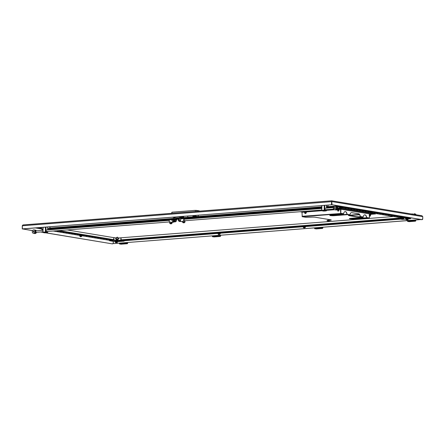 <?xml version="1.0" encoding="UTF-8"?>
<svg xmlns="http://www.w3.org/2000/svg" width="445" height="445" viewBox="0 0 445 445"><rect width="100%" height="100%" fill="white"/><g stroke="black" fill="none" stroke-linecap="round" stroke-linejoin="round"><path stroke-width="0.67" d="M332.031 204.744L421.838 219.68L422.733 218.79L422.75 216.626L421.932 215.747L331.72 200.817L332.031 204.744L422.149 219.652M422.75 216.626L332.059 201.618L331.748 201.641L331.72 204.767M32.602 230.599L22.562 228.936L331.681 204.767L331.614 200.812L23.168 224.925L22.361 225.765L331.709 201.641L331.631 201.207L331.748 201.641M422.644 218.918L422.639 219.435L422.277 219.463M421.087 219.552L113.525 243.599L420.859 219.518M422.639 219.435L422.316 219.402M113.314 241.374L113.291 243.56M45.991 232.813L112.368 243.871L45.679 232.835M42.948 232.385L40.662 232.006M32.557 230.666L22.333 228.891L331.681 204.767M42.92 232.307L40.973 231.984M22.589 225.81L22.278 225.832L22.25 228.958M113.275 241.368L113.258 242.987L112.674 243.849M22.278 225.832L22.645 225.137M331.453 204.728L331.631 200.823M22.361 225.765L22.333 228.891M409.189 221.515L410.323 221.482L409.189 221.515M413.066 221.21L414.195 221.176L413.066 221.21M409.289 220.787L409.294 220.475M415.485 219.991L415.335 220.698L413.755 220.442L407.559 220.926L407.553 221.404L413.75 220.92L415.307 221.176A0.773 0.456 85.5 0 0 415.374 221.182A0.773 0.456 85.5 0 0 415.775 220.486L415.775 219.969M409.244 221.649A0.773 0.456 -94.5 0 1 409.178 221.666A0.773 0.456 -94.5 0 1 409.111 221.66L407.553 221.404M413.75 220.92L413.755 220.442M411.419 214.006L412.643 213.912L412.103 214.123M411.247 213.978L412.643 213.912M415.969 214.763A0.968 0.573 85.5 0 0 415.424 213.995L414.011 213.761M316.256 228.78L317.391 228.747L316.256 228.78M320.127 228.48L321.262 228.441L320.127 228.48M316.356 228.057L316.356 227.74M322.553 227.256L322.403 227.962L320.817 227.707L314.626 228.19L314.621 228.669L320.817 228.185L322.369 228.441A0.773 0.456 85.5 0 0 322.436 228.446A0.773 0.456 85.5 0 0 322.836 227.751L322.842 227.234M316.306 228.914A0.773 0.456 -94.5 0 1 316.239 228.93A0.773 0.456 -94.5 0 1 316.173 228.925L314.621 228.669M320.817 228.185L320.817 227.707M214.028 236.773L215.163 236.74L214.028 236.773M217.9 236.467L219.035 236.434L217.9 236.467M214.128 236.045L214.128 235.733M220.325 235.249L220.175 235.956L218.59 235.7L212.398 236.184L212.393 236.662L218.59 236.178L220.142 236.434A0.773 0.456 85.5 0 0 220.208 236.44A0.773 0.456 85.5 0 0 220.609 235.744L220.614 235.227M214.078 236.907A0.773 0.456 -94.5 0 1 214.012 236.924A0.773 0.456 -94.5 0 1 213.945 236.918L212.393 236.662M218.59 236.178L218.59 235.7M121.096 244.038L122.225 244.005L121.096 244.038M124.967 243.732L126.096 243.699L124.967 243.732M121.196 243.309L121.196 242.998M127.392 242.514L127.237 243.22L125.657 242.964L119.46 243.448L119.46 243.927L125.651 243.443L127.209 243.699A0.773 0.456 85.5 0 0 127.276 243.704A0.773 0.456 85.5 0 0 127.676 243.009L127.682 242.492M121.146 244.172A0.773 0.456 -94.5 0 1 121.079 244.188A0.773 0.456 -94.5 0 1 121.012 244.183L119.46 243.927M125.651 243.443L125.657 242.964M198.264 215.196L198.253 216.554L195.622 216.76L195.616 217.332L190.505 217.733L187.74 217.277L187.751 216.02M195.494 215.413L195.489 216.098L198.253 216.554M187.74 217.277L192.852 216.876L192.857 216.303L195.489 216.098M199.432 211.147L199.188 210.802L195.45 210.352L172.059 212.182L171.414 213.339M195.616 217.332L192.852 216.876M192.857 216.303L195.622 216.76M177.182 218.712L177.766 218.695M179.541 216.96L177.683 216.804M180.82 216.559L183.74 217.043L183.746 216.331M174.24 217.872L174.273 217.449L174.24 217.872A1.113 0.89 -80.6 0 1 174.129 217.85A1.046 0.623 -93.2 0 1 174.073 217.828A1.113 0.89 -80.6 0 0 174.129 217.85A1.118 1.118 0 0 1 173.617 217.505L175.152 217.449L172.065 217.243M183.74 217.043L181.187 217.205M180.47 221.404L179.441 221.432L180.47 221.404M175.046 221.827L174.023 221.86L175.046 221.827M180.998 218.962L180.815 218.501L179.074 218.556L179.062 219.786M176.999 217.811L174.084 218.039A1.062 0.629 85.5 0 0 173.995 218.039A1.062 0.629 85.5 0 0 173.444 218.901L173.428 219.146M173.3 220.353A1.062 0.629 -94.5 0 1 173.211 220.37L176.309 220.13A1.062 0.629 85.5 0 1 176.214 220.125L174.09 219.774L170.802 219.947L170.808 219.368L174.095 219.196L176.22 219.552A0.484 0.284 85.5 0 0 176.515 219.163L176.543 218.656A1.062 0.629 85.5 0 1 177.093 217.794L173.995 218.039M176.309 220.13A1.062 0.629 85.5 0 0 176.854 219.268L176.543 218.656L173.444 218.901M176.871 219.018L179.068 218.857M181.004 218.662L181.293 218L177.182 217.8A1.062 0.629 85.5 0 0 177.093 217.794M173.606 218.317L173.439 219.023M176.882 218.851L178.551 218.829L176.888 218.734M173.444 218.929L50.04 228.624M181.287 218.573L177.177 218.373A0.484 0.284 85.5 0 0 176.888 218.762M173.211 220.37A1.062 0.629 -94.5 0 1 173.116 220.37L170.802 219.947M174.39 217.466L174.362 217.894L174.484 217.471M175.169 217.238L173.889 217.216L173.661 217.561M174.262 217.861A1.113 0.662 -94.5 0 1 174.134 217.777A1.046 0.834 -78.9 0 0 174.295 217.766A1.113 0.662 85.5 0 0 174.423 217.844L174.562 217.85A1.113 0.89 -80.6 0 0 174.735 217.777A1.046 0.617 84.2 0 0 174.796 217.789A1.046 0.617 84.2 0 0 174.852 217.794A1.113 0.89 99.4 0 1 174.685 217.872L174.685 217.872A1.113 0.662 85.5 0 0 174.79 217.844A1.046 0.834 97.7 0 1 174.724 217.855M174.646 217.455L174.685 217.872L174.657 217.444M174.662 217.889A1.113 0.662 85.5 0 0 174.679 217.883A1.118 1.118 0 0 0 175.163 217.661M180.431 216.993L180.403 217.421L180.525 216.999M180.325 216.965L180.303 217.388L180.314 216.976M180.281 217.399L180.281 217.405A1.113 0.89 -80.6 0 1 180.169 217.377A1.046 0.623 -93.2 0 1 180.114 217.355A1.113 0.89 -80.6 0 0 180.169 217.377A1.118 1.118 0 0 1 179.658 217.032L181.354 217.049A1.118 1.118 0 0 1 180.72 217.41L180.726 217.399A1.113 0.662 85.5 0 0 180.831 217.371A1.046 0.834 97.7 0 1 180.765 217.383M181.31 217.099L181.471 216.849L179.93 216.743L179.702 217.088M181.471 217.038L179.541 217.021M180.303 217.388A1.113 0.662 -94.5 0 1 180.175 217.305A1.046 0.834 -78.9 0 0 180.336 217.293A1.113 0.662 85.5 0 0 180.464 217.371L180.603 217.377A1.113 0.89 -80.6 0 0 180.776 217.305A1.046 0.617 84.2 0 0 180.837 217.316A1.046 0.617 84.2 0 0 180.893 217.321A1.113 0.89 99.4 0 1 180.726 217.399L180.698 216.971M180.703 217.416L180.726 217.399A1.113 0.662 85.5 0 1 180.703 217.416L180.687 216.982M173.839 221.871A1.402 0.829 -94.5 0 1 173.316 222.266A1.402 0.829 -94.5 0 1 172.41 221.171L174.735 220.987A1.402 0.829 -94.5 0 1 174.696 220.548A1.402 0.829 -94.5 0 1 174.718 220.253M173.316 222.266L171.77 222.389A1.402 0.829 85.5 0 1 171.186 222.072L169.64 222.194A1.402 0.829 -94.5 0 1 169.272 220.976A1.402 0.829 -94.5 0 1 170.001 219.719L170.802 219.652M175.258 220.214L176.326 220.386A1.402 0.829 -94.5 0 1 176.365 220.826A1.402 0.829 -94.5 0 1 176.32 221.248L174.735 220.987M175.703 221.298L176.32 221.248M169.64 222.194L169.628 223.145L170.313 223.257M173.489 221.349L172.41 221.171M171.186 222.072L171.18 223.023L169.628 223.145M172.109 222.361L172.098 223.179L171.18 223.023M171.381 223.234L172.098 223.179M184.236 222.227L184.959 222.172L184.964 221.221A1.402 0.829 85.5 0 0 185.265 220.703M182.483 222.138L182.494 221.193L184.041 221.07L184.035 222.016L182.483 222.138L183.173 222.255M185.142 219.163A1.402 0.829 85.5 0 0 184.402 218.59A1.402 0.829 85.5 0 0 183.679 219.847A1.402 0.829 85.5 0 0 184.041 221.07M184.402 218.59L181.31 218.834A1.402 0.829 -94.5 0 0 180.626 219.663L178.3 219.847A1.402 0.829 85.5 0 0 178.256 220.269A1.402 0.829 85.5 0 0 178.295 220.709L178.996 220.826M182.489 221.549L181.527 221.621A1.402 0.829 85.5 0 1 180.62 220.531L178.295 220.709M184.558 219.207A0.79 0.467 85.5 0 0 184.453 219.196A0.79 0.467 85.5 0 0 184.041 219.908A0.79 0.467 85.5 0 0 184.575 220.776A0.79 0.467 85.5 0 0 184.675 220.748M184.959 222.172L184.035 222.016M175.163 221.821L174.023 221.816M174.957 221.916L174.334 221.922M175.035 221.688L175.041 221.076L175.703 221.187L175.697 221.799M175.041 221.076L173.489 221.198L173.483 221.81M173.934 221.082L173.928 221.693M180.581 221.443L179.446 221.388M180.036 221.504L179.58 221.477M180.653 220.681L178.996 220.709L178.99 221.321M179.891 220.637L179.886 221.254M326.018 209.701A0.773 0.456 -94.5 0 1 325.662 210.073A0.773 0.456 -94.5 0 1 325.595 210.068A0.773 0.456 -94.5 0 1 325.145 209.228L324.811 209.172L324.817 208.31M47.215 231.495A0.773 0.456 -94.5 0 1 46.864 231.867A0.773 0.456 -94.5 0 1 46.797 231.867A0.773 0.456 -94.5 0 1 46.341 231.022L46.007 230.966L46.013 230.104M36.29 230.805A0.773 0.456 85.5 0 0 36.223 230.805A0.773 0.456 85.5 0 0 36.001 230.927A0.773 0.456 85.5 0 0 35.823 231.5A0.773 0.456 85.5 0 0 35.989 232.123A0.773 0.456 85.5 0 0 36.279 232.34A0.773 0.456 85.5 0 0 36.345 232.346L42.915 231.828M35.049 232.891L35.745 232.835A1.736 1.385 99.4 0 1 34.432 233.48A1.736 1.385 99.4 0 1 34.148 233.397M34.432 233.48L34.888 233.558A1.736 1.385 -80.6 0 0 36.434 232.462M36.256 230.799L35.188 230.438A1.736 1.385 99.4 0 1 35.533 231.561A1.736 1.385 99.4 0 1 35.166 232.741L36.568 232.329M35.072 231.489A1.736 1.385 99.4 0 1 33.392 233.308A1.736 1.385 99.4 0 1 32.285 231.706A1.736 1.385 99.4 0 1 33.959 229.881A1.736 1.385 99.4 0 1 35.072 231.489M33.392 233.308L33.853 233.386A1.736 1.385 -80.6 0 0 35.166 232.741M33.214 231.634A0.579 0.462 99.4 0 1 34.143 231.561A0.579 0.462 99.4 0 1 33.214 231.634M35.989 232.123L36.568 232.39M36.423 230.788L35.233 230.438M35.989 232.296L35.211 232.735M34.704 230.043A1.736 1.385 99.4 0 1 34.999 230.054A1.736 1.385 99.4 0 1 35.75 230.521M36.312 230.744A1.736 1.385 -80.6 0 0 35.455 230.132L34.999 230.054M35.188 230.438A1.736 1.385 -80.6 0 0 34.421 229.959L33.959 229.881M333.533 208.866A0.773 0.456 -94.5 0 1 333.366 208.238A0.773 0.456 -94.5 0 1 333.544 207.665L333.8 209.144M334.657 209.756L335.113 209.834A1.736 1.385 -80.6 0 0 336.793 208.01A1.736 1.385 -80.6 0 0 335.68 206.408L335.224 206.33A1.736 1.385 99.4 0 1 336.331 207.937A1.736 1.385 99.4 0 1 334.657 209.756A1.736 1.385 99.4 0 1 333.544 208.154A1.736 1.385 99.4 0 1 335.224 206.33M335.691 209.929L336.153 210.007A1.736 1.385 -80.6 0 0 337.827 208.182A1.736 1.385 -80.6 0 0 336.72 206.58L336.259 206.502A1.736 1.385 99.4 0 1 337.371 208.104A1.736 1.385 99.4 0 1 335.691 209.929A1.736 1.385 99.4 0 1 335.408 209.845M334.473 208.082A0.579 0.462 99.4 0 1 335.402 208.01A0.579 0.462 99.4 0 1 334.473 208.082M333.544 207.665L328.332 207.159A0.484 0.284 -94.5 0 1 328.048 206.636L328.06 205.05M335.964 206.491A1.736 1.385 99.4 0 1 336.259 206.502M336.526 207.003L337.215 207.737L336.765 207.659M336.748 208.427L337.21 208.499L336.587 209.317M337.21 208.499L337.215 207.737M170.073 223.635A1.797 1.797 0 0 0 170.446 223.774A1.763 1.029 118.5 0 0 170.446 223.774A1.797 1.43 -80.6 0 0 170.658 223.802L170.674 223.791A1.797 1.068 -94.5 0 1 170.513 223.713A1.763 1.163 135.1 0 0 170.591 223.713A1.763 1.163 135.1 0 0 170.669 223.702A1.797 1.068 85.5 0 0 170.83 223.779L170.947 223.779A1.797 1.43 -80.6 0 0 171.164 223.713A1.763 0.846 -124.7 0 0 171.281 223.735A1.797 1.43 99.4 0 1 171.064 223.802L171.047 223.813A1.797 1.068 85.5 0 0 171.136 223.807A1.797 1.797 0 0 0 171.648 223.651L170.213 223.674M171.67 223.629L170.051 223.613M171.064 223.802L171.03 223.223L171.047 223.813A1.797 1.068 -94.5 0 1 170.891 223.824A1.797 1.068 -94.5 0 1 170.886 223.824L170.774 223.824A1.797 1.43 99.4 0 1 170.746 223.824A1.797 1.43 99.4 0 1 170.557 223.791A1.763 1.029 118.5 0 1 170.446 223.774M170.863 223.24L170.886 223.824A1.797 1.797 0 0 1 170.746 223.824M170.674 223.791L170.708 223.212M170.774 223.824L170.819 223.24M184.124 222.183L184.525 222.517L183.067 222.667M182.928 222.634A1.797 1.797 0 0 0 183.301 222.767A1.763 1.029 118.5 0 1 183.296 222.767A1.797 1.43 -80.6 0 0 183.512 222.8L183.529 222.784A1.797 1.068 -94.5 0 1 183.368 222.711A1.763 1.163 135.1 0 0 183.446 222.706A1.763 1.163 135.1 0 0 183.524 222.7A1.797 1.068 85.5 0 0 183.69 222.773L183.802 222.778A1.797 1.43 -80.6 0 0 184.019 222.711A1.763 0.846 -124.7 0 0 184.141 222.728A1.797 1.43 99.4 0 1 183.918 222.795L183.902 222.806A1.797 1.068 85.5 0 0 183.996 222.8A1.797 1.797 0 0 0 184.508 222.645L182.906 222.611M183.88 222.222L183.902 222.806A1.797 1.068 -94.5 0 1 183.746 222.823A1.797 1.068 -94.5 0 1 183.74 222.823L183.629 222.817A1.797 1.43 99.4 0 1 183.601 222.817A1.797 1.43 99.4 0 1 183.412 222.789A1.763 1.029 118.5 0 1 183.301 222.767M183.918 222.795L183.885 222.216M183.718 222.233L183.74 222.823M183.529 222.784L183.562 222.205M183.629 222.817L183.674 222.233M116.557 242.542L115.839 242.592L116.557 242.542M219.329 234.509L218.606 234.56L219.329 234.509M218.606 234.56L219.669 234.176M304.519 227.851L303.796 227.896L304.519 227.851M303.796 227.896L304.858 227.807L304.747 227.473L303.818 227.545M407.286 219.813L406.569 219.863L407.286 219.813M371.747 213.934L371.024 213.984L371.747 213.934M371.024 213.984L371.987 213.989M81.018 236.662L80.295 236.712L81.018 236.662M80.295 236.712L81.357 236.618L80.551 236.384M305.76 213.6L304.803 213.405L304.808 212.627M338.601 211.036L337.833 211.03M369.439 216.264L370.246 216.042L369.445 215.975M370.051 216.237L369.445 216.192M117.753 239.36L117.769 237.446L116.607 237.435L116.59 239.354L117.552 239.555M117.764 237.496L117.602 237.179L116.607 237.485M117.914 237.446L116.462 237.435M364.644 214.835A2.898 1.719 -94.5 0 1 366.508 217.555L366.368 217.955L369.016 218.395L369.378 218.039L369.016 218.395L330.607 221.393L326.98 220.798L327.381 220.292L326.98 220.798M327.375 220.486L330.09 220.269A2.898 0.339 0.5 0 0 331.258 220.014A2.898 0.339 0.5 0 0 330.685 219.802L315.355 217.266A2.898 0.339 0.5 0 0 311.3 217.166L305.887 217.305L302.266 216.704L340.675 213.7L340.497 209.033L341.643 208.355L337.772 208.661M366.508 217.555L366.368 217.955L353.975 218.923A2.898 0.339 0.5 0 1 350.949 218.929A2.898 0.339 0.5 0 1 349.353 218.612A2.898 0.339 0.5 0 1 350.521 218.35L362.914 217.383L363.248 216.976L360.322 216.493L360.033 216.904A2.898 0.339 0.5 0 1 355.983 216.798L349.069 215.658A2.898 0.339 0.5 0 1 348.496 215.452A2.898 0.339 0.5 0 1 349.664 215.191L349.998 214.785L347.078 214.301L346.783 214.713L334.39 215.68A2.898 0.339 0.5 0 1 331.364 215.686A2.898 0.339 0.5 0 1 329.767 215.369A2.898 0.339 0.5 0 1 330.935 215.107L343.329 214.14L343.662 213.739L340.898 213.277L340.675 213.7L343.329 214.14M345.064 211.592A2.898 1.719 -94.5 0 1 346.922 214.312L334.395 215.491A2.898 0.339 0.5 0 1 329.89 215.274M351.4 212.643A2.898 1.719 -94.5 0 1 351.572 212.654L358.481 213.8A2.898 1.719 -94.5 0 1 360.166 216.504L360.033 216.715A2.898 0.339 0.5 0 1 355.983 216.609L349.069 215.463A2.898 0.339 0.5 0 1 348.619 215.358M366.368 217.761L353.981 218.729A2.898 0.339 0.5 0 1 349.475 218.517M331.136 219.913A2.898 0.339 0.5 0 1 330.09 220.08L327.381 220.292M360.033 216.715L362.914 217.383M346.783 214.523L349.664 215.191M369.534 213.811L369.839 213.806M372.537 213.266L375.519 213.956L372.087 213.867L375.513 213.962L371.035 214.312M360.166 216.504L360.322 216.493A2.898 1.719 85.5 0 0 358.637 213.789L351.728 212.643A2.898 1.719 85.5 0 0 351.478 212.632A2.898 1.719 85.5 0 0 349.998 214.785M346.922 214.312L347.078 214.301A2.898 1.719 85.5 0 0 345.136 211.586A2.898 1.719 85.5 0 0 343.662 213.739M369.016 218.395L369.428 218L369.461 213.973L369.851 213.811M340.859 208.972L340.859 209.011A0.384 0.306 -80.6 0 0 340.775 209.267L340.742 213.294L340.931 209.256L370.184 213.989C371.186 214.173 371.425 214.306 370.913 214.39L369.461 214.179M340.742 213.294L340.675 213.7M369.617 213.772L340.859 209.011L341.688 208.355L370.49 213.122M372.532 213.461L375.519 213.956M341.693 208.165L370.49 212.933M369.428 218L366.658 217.544A2.898 1.719 85.5 0 0 364.722 214.824A2.898 1.719 85.5 0 0 363.248 216.976M304.369 211.859L301.96 212.048L302.266 216.704M340.681 213.511L302.038 216.287M337.811 208.466L341.643 208.355M301.96 212.048L300.036 211.731M340.692 213.288L340.681 209.022M122.52 240.623L122.119 240.556M126.436 240.267L125.829 240.283L126.436 240.267M130.307 239.961L129.701 239.983L130.307 239.961M134.184 239.66L133.572 239.677L134.184 239.66M138.056 239.354L137.444 239.377L138.056 239.354M141.927 239.054L141.315 239.071L141.927 239.054M145.799 238.754L145.192 238.77L145.799 238.754M149.67 238.448L149.064 238.464L149.67 238.448M153.542 238.147L152.935 238.164L153.542 238.147M157.413 237.841L156.807 237.864L157.413 237.841M161.29 237.541L160.678 237.558L161.29 237.541M165.162 237.235L164.55 237.257L165.162 237.235M169.033 236.935L168.421 236.951L169.033 236.935M172.905 236.634L172.298 236.651L172.905 236.634M176.776 236.328L176.17 236.345L176.776 236.328M180.648 236.028L180.041 236.045L180.648 236.028M184.519 235.722L183.913 235.744L184.519 235.722M188.396 235.422L187.784 235.438L188.396 235.422M192.268 235.121L191.656 235.138L192.268 235.121M196.139 234.815L195.527 234.832L196.139 234.815M200.011 234.515L199.399 234.532L200.011 234.515M203.882 234.209L203.276 234.231L203.882 234.209M207.754 233.909L207.148 233.925L207.754 233.909M211.625 233.603L211.019 233.625L211.625 233.603M215.497 233.302L214.891 233.319L215.497 233.302M223.245 232.696L222.634 232.713L223.245 232.696M227.117 232.396L226.505 232.412L227.117 232.396M230.988 232.09L230.382 232.112L230.988 232.09M234.86 231.789L234.254 231.806L234.86 231.789M238.731 231.483L238.125 231.506L238.731 231.483M242.603 231.183L241.997 231.2L242.603 231.183M246.48 230.883L245.868 230.899L246.48 230.883M250.351 230.577L249.74 230.593L250.351 230.577M254.223 230.276L253.611 230.293L254.223 230.276M258.094 229.97L257.483 229.993L258.094 229.97M261.966 229.67L261.36 229.687L261.966 229.67M265.837 229.364L265.231 229.386L265.837 229.364M269.709 229.064L269.103 229.08L269.709 229.064M273.58 228.763L272.974 228.78L273.58 228.763M277.458 228.457L276.846 228.48L277.458 228.457M281.329 228.157L280.717 228.174L281.329 228.157M285.201 227.851L284.589 227.873L285.201 227.851M289.072 227.551L288.466 227.567L289.072 227.551M292.944 227.25L292.337 227.267L292.944 227.25M296.815 226.944L296.209 226.961L296.815 226.944M300.686 226.644L300.08 226.661L300.686 226.644M308.435 226.038L307.823 226.054L308.435 226.038M312.307 225.732L311.695 225.754L312.307 225.732M316.178 225.431L315.572 225.448L316.178 225.431M320.05 225.131L319.443 225.148L320.05 225.131M323.921 224.825L323.315 224.842L323.921 224.825M327.793 224.525L327.186 224.541L327.793 224.525M331.67 224.219L331.058 224.241L331.67 224.219M335.541 223.918L334.929 223.935L335.541 223.918M339.413 223.613L338.801 223.635L339.413 223.613M343.284 223.312L342.672 223.329L343.284 223.312M347.156 223.012L346.549 223.028L347.156 223.012M351.027 222.706L350.421 222.722L351.027 222.706M354.899 222.405L354.292 222.422L354.899 222.405M358.77 222.1L358.164 222.122L358.77 222.1M362.647 221.799L362.035 221.816L362.647 221.799M366.519 221.499L365.907 221.515L366.519 221.499M370.39 221.193L369.778 221.21L370.39 221.193M374.262 220.892L373.655 220.909L374.262 220.892M378.133 220.587L377.527 220.609L378.133 220.587M382.005 220.286L381.398 220.303L382.005 220.286M385.876 219.98L385.27 220.002L385.876 219.98M389.753 219.68L389.141 219.696L389.753 219.68M393.625 219.379L393.013 219.396L393.625 219.379M397.496 219.073L396.884 219.09L397.496 219.073M116.913 240.745L116.929 240.167A0.484 0.284 85.5 0 0 117.213 240.689L117.33 240.712M117.764 238.086L119.099 237.98M117.614 241.646L123.971 241.145L121.14 240.678L117.73 240.945A0.484 0.284 -94.5 0 1 117.447 240.417L119.138 237.93L393.675 216.515M51.442 228.858L51.036 228.791M55.358 228.502L54.746 228.519L55.358 228.502M59.23 228.202L58.618 228.218L59.23 228.202M63.101 227.896L62.489 227.912L63.101 227.896M66.973 227.595L66.361 227.612L66.973 227.595M70.844 227.289L70.238 227.312L70.844 227.289M74.716 226.989L74.109 227.006L74.716 226.989M78.587 226.689L77.981 226.705L78.587 226.689M82.459 226.383L81.852 226.399L82.459 226.383M86.336 226.082L85.724 226.099L86.336 226.082M90.207 225.776L89.595 225.799L90.207 225.776M94.079 225.476L93.467 225.493L94.079 225.476M97.95 225.17L97.344 225.192L97.95 225.17M101.822 224.87L101.215 224.886L101.822 224.87M105.693 224.569L105.087 224.586L105.693 224.569M109.565 224.263L108.958 224.28L109.565 224.263M113.442 223.963L112.83 223.98L113.442 223.963M117.313 223.657L116.701 223.679L117.313 223.657M121.185 223.357L120.573 223.373L121.185 223.357M125.056 223.051L124.444 223.073L125.056 223.051M128.928 222.75L128.321 222.767L128.928 222.75M132.799 222.45L132.193 222.467L132.799 222.45M136.671 222.144L136.064 222.161L136.671 222.144M140.542 221.844L139.936 221.86L140.542 221.844M144.419 221.538L143.807 221.56L144.419 221.538M152.162 220.937L151.55 220.954L152.162 220.937M156.034 220.631L155.427 220.648L156.034 220.631M159.905 220.331L159.299 220.347L159.905 220.331M163.777 220.025L163.17 220.047L163.777 220.025M167.648 219.724L167.042 219.741L167.648 219.724M183.14 218.512L182.533 218.528L183.14 218.512M187.011 218.211L186.405 218.228L187.011 218.211M190.883 217.905L190.276 217.928L190.883 217.905M194.754 217.605L194.148 217.622L194.754 217.605M198.631 217.299L198.019 217.321L198.631 217.299M202.503 216.999L201.891 217.015L202.503 216.999M206.374 216.698L205.762 216.715L206.374 216.698M210.246 216.392L209.634 216.409L210.246 216.392M214.117 216.092L213.511 216.109L214.117 216.092M217.989 215.786L217.383 215.808L217.989 215.786M221.86 215.486L221.254 215.502L221.86 215.486M225.732 215.18L225.126 215.202L225.732 215.18M229.609 214.879L228.997 214.896L229.609 214.879M237.352 214.273L236.74 214.295L237.352 214.273M241.223 213.973L240.617 213.989L241.223 213.973M245.095 213.667L244.489 213.689L245.095 213.667M248.966 213.366L248.36 213.383L248.966 213.366M252.838 213.066L252.232 213.083L252.838 213.066M256.715 212.76L256.103 212.777L256.715 212.76M260.586 212.46L259.975 212.476L260.586 212.46M264.458 212.154L263.846 212.176L264.458 212.154M268.329 211.853L267.718 211.87L268.329 211.853M272.201 211.547L271.595 211.57L272.201 211.547M276.072 211.247L275.466 211.264L276.072 211.247M279.944 210.947L279.338 210.963L279.944 210.947M283.815 210.641L283.209 210.657L283.815 210.641M287.693 210.34L287.081 210.357L287.693 210.34M291.564 210.034L290.952 210.057L291.564 210.034M295.435 209.734L294.824 209.751L295.435 209.734M299.307 209.428L298.701 209.45L299.307 209.428M303.178 209.128L302.572 209.144L303.178 209.128M307.05 208.827L306.444 208.844L307.05 208.827M310.922 208.521L310.315 208.538L310.922 208.521M314.799 208.221L314.187 208.238L314.799 208.221M318.67 207.915L318.058 207.937L318.67 207.915M54.652 230.911L55.18 230.872M57.95 231.394L57.411 231.356L57.95 231.394M60.832 231.873L60.292 231.834L60.832 231.873M63.713 232.346L63.173 232.312L63.713 232.346M66.589 232.824L66.049 232.785L66.589 232.824M69.47 233.302L68.931 233.263L69.47 233.302M72.351 233.775L71.812 233.742L72.351 233.775M75.233 234.254L74.693 234.22L75.233 234.254M78.109 234.732L77.569 234.693L78.109 234.732M83.871 235.683L83.332 235.65L83.871 235.683M86.753 236.162L86.213 236.123L86.753 236.162M89.634 236.634L89.095 236.601L89.634 236.634M92.51 237.113L91.97 237.079L92.51 237.113M95.391 237.591L94.852 237.552L95.391 237.591M98.273 238.069L97.733 238.031L98.273 238.069M101.154 238.542L100.615 238.509L101.154 238.542M104.035 239.021L103.496 238.982L104.035 239.021M106.911 239.499L106.372 239.46L106.911 239.499M109.793 239.972L109.253 239.938L109.793 239.972M116.801 239.56L116.796 240.161A0.484 0.384 99.4 0 1 116.462 240.662M116.601 238.114L115.344 237.903M113.781 237.647L67.173 229.932M60.815 228.88L58.734 228.535M342.917 207.715L342.377 207.676L342.917 207.715M345.798 208.188L345.259 208.154L345.798 208.188M348.68 208.666L348.14 208.627L348.68 208.666M351.561 209.144L351.022 209.106L351.561 209.144M354.437 209.617L353.897 209.584L354.437 209.617M357.318 210.096L356.779 210.057L357.318 210.096M360.2 210.574L359.66 210.535L360.2 210.574M363.081 211.047L362.541 211.013L363.081 211.047M365.962 211.525L365.423 211.492L365.962 211.525M368.838 212.004L368.299 211.965L368.838 212.004M374.601 212.955L374.061 212.921L374.601 212.955M377.482 213.433L376.943 213.394L377.482 213.433M380.358 213.906L379.819 213.873L380.358 213.906M383.24 214.384L382.7 214.351L383.24 214.384M386.121 214.863L385.581 214.824L386.121 214.863M389.002 215.336L388.463 215.302L389.002 215.336M391.884 215.814L391.344 215.781L391.884 215.814M394.76 216.292L394.22 216.253L394.76 216.292M397.641 216.771L397.101 216.732L397.641 216.771M400.522 217.243L399.983 217.21L400.522 217.243M338.701 207.826A0.484 0.384 99.4 0 1 338.628 207.821L342.511 207.526L336.464 206.524L336.531 205.562M342.906 206.619L342.9 207.02L336.759 206.002L336.765 205.601M342.9 207.02A0.484 0.384 99.4 0 1 342.511 207.526M328.048 206.636L336.309 205.99L336.426 206.53M336.481 205.557L336.464 206.524L336.309 205.523M404.494 216.81L404.333 217.471L400.372 217.627M404.333 217.755A0.484 0.384 -80.6 0 0 404.722 217.249L410.863 218.261L410.379 218.756L404.333 217.755L400.522 218.056L403.938 218.59L399.415 218.923L402.247 219.391L406.035 219.096L402.291 219.396A0.484 0.284 -94.5 0 1 402.247 219.391M400.138 217.588L400.138 217.605A0.484 0.384 -80.6 0 0 400.522 218.056M399.415 218.923A0.484 0.284 -94.5 0 1 399.132 218.395L399.137 217.421M410.379 218.756L408.332 218.923L410.379 218.756L410.796 218.317M404.722 217.249L404.728 216.849M410.863 218.261L410.868 217.861M305.454 226.611L303.123 226.622L305.454 226.611L305.387 227.389L304.858 227.606M304.753 226.494L304.725 227.278L305.264 227.512M303.123 226.622L303.329 227.517L304.725 227.278M305.237 227.534L303.701 227.595M303.59 226.499L303.618 227.284M219.663 234.165L218.629 234.209M220.264 233.275L217.933 233.286L220.264 233.275L220.197 234.048L219.669 234.265M219.563 233.158L219.535 233.942L220.075 234.17M217.933 233.286L218.139 234.181L219.535 233.942M220.047 234.198L218.512 234.254M218.4 233.163L218.428 233.948M234.37 214.852L232.04 214.863L234.37 214.852L234.309 215.319M232.04 214.863L232.095 215.491M232.507 214.74L232.535 215.458M233.669 214.735L233.642 215.369M149.181 221.51L146.856 221.521L149.181 221.51L149.119 221.977M146.856 221.521L146.906 222.15M147.317 221.399L147.345 222.116M148.48 221.393L148.452 222.033M370.246 216.042L370.251 215.274L369.45 215.208M369.411 214.279L370.624 214.306L370.696 215.219M370.624 214.306L370.629 215.297L370.251 215.369M370.707 214.512L369.55 214.318L369.545 215.024L370.568 215.085M369.1 215.174L369.545 215.024M369.45 215.158L370.635 215.269M338.795 210.062L337.994 210.129M337.154 209.111L339.168 209.1L339.246 210.012M339.168 209.1L339.179 210.09L338.801 210.162M339.251 209.306L338.1 209.117L338.094 209.823L339.118 209.884M337.204 209.662L338.094 209.823M338.094 209.039L337.204 209.183M337.644 210.151L339.179 210.062M305.96 213.405L305.965 212.638L305.159 212.693M304.452 211.814L306.332 211.67L306.41 212.582M306.332 211.67L306.338 212.66L305.965 212.727M306.416 211.876L305.264 211.681L305.259 212.387L306.282 212.449M305.259 211.603L304.369 211.753L304.363 212.46L305.259 212.387M304.808 212.721L306.344 212.632M117.73 240.945L113.603 240.484A0.484 0.384 -80.6 0 0 113.992 239.977L113.781 237.636L113.603 240.2L109.642 240.356M117.497 240.695L116.445 240.695M124.083 240.751L121.14 240.389L121.046 237.825M113.603 240.484L109.793 240.784L115.16 241.668M116.79 240.751L116.785 241.04M120.873 237.791L120.856 240.15A0.484 0.284 85.5 0 0 121.14 240.678M114.015 237.619L115.305 237.83L116.529 240.395A0.484 0.384 99.4 0 1 116.134 240.906M109.409 240.317L109.409 240.333A0.484 0.384 -80.6 0 0 109.793 240.784M123.971 241.145A0.484 0.284 85.5 0 0 124.261 240.734M53 228.986L50.057 228.63L49.957 226.789M48.928 229.809L52.888 229.386L50.057 228.914L47.76 229.097M52.888 229.386A0.484 0.284 85.5 0 0 53.183 228.975M49.562 229.648A0.484 0.284 -94.5 0 1 49.523 229.653L52.933 229.386M41.68 229.069L41.524 227.451M49.784 226.805L49.773 228.391A0.484 0.284 85.5 0 0 50.057 228.914M41.446 229.086L41.457 227.456M116.807 242.592L115.772 242.525M115.377 241.73L117.274 241.585L117.335 242.497M117.38 241.73L115.099 241.652C114.309 241.474 114.893 241.346 116.846 241.268L115.422 241.496M117.347 241.791L117.274 242.575L115.3 242.375L117.219 242.369M117.274 241.585L115.305 241.668L115.3 242.375M115.416 242.503L117.28 242.547M116.201 241.518L116.201 242.303M407.592 219.802L406.502 219.797M406.107 219.001L407.998 218.857L408.065 219.769M408.109 219.001L405.823 218.923C405.039 218.745 405.618 218.617 407.576 218.54L406.151 218.768M408.071 219.062L407.998 219.847L406.029 219.646L407.948 219.635M407.998 218.857L406.035 218.94L406.029 219.646M406.146 219.774L408.004 219.819M406.93 218.79L406.93 219.574M79.85 235.505L81.73 235.355L81.802 236.267M81.863 235.494L79.56 235.422C78.776 235.233 79.355 235.105 81.296 235.043L79.883 235.266M81.808 235.561L81.735 236.351L81.357 236.417M81.73 235.355L79.766 235.444L79.755 236.15L81.674 236.139M80.651 235.294L80.651 236.078M80.2 236.412L81.741 236.317M370.513 212.766L372.454 212.627L372.465 213.589L372.409 212.704L371.386 212.643L371.38 213.35L372.404 213.411M371.38 212.565L370.49 212.716L370.485 213.422L371.38 213.35M372.532 213.539L372.087 213.689M372.087 213.889L372.081 213.589L370.935 213.578L370.924 213.878M370.93 213.678L372.465 213.589M23.307 224.925L331.592 200.823M41.452 228.313L37.931 227.729M35.389 227.929L41.446 228.93M414.301 220.531L415.485 220.436M409.111 221.66L415.307 221.176M321.368 227.796L322.553 227.707M316.173 228.925L322.369 228.441M219.14 235.789L220.325 235.694M213.945 236.918L220.142 236.434M126.208 243.053L127.387 242.959M121.012 244.183L127.209 243.699M171.865 213.3L172.059 212.182M195.255 211.475L195.45 210.352M196.857 211.347L196.651 210.379M199.265 211.158L199.188 210.802M176.854 219.268L174.713 219.302M176.214 220.125L173.116 220.37M171.197 219.285L171.191 219.858M172.743 219.163L172.738 219.741M177.533 218.434L177.538 217.855M178.823 218.473L178.829 217.894M179.368 218.434L179.374 217.861M174.095 219.196L174.09 219.774M326.469 209.662L326.458 210.552M326.508 205.167L326.48 208.115M324.233 205.345L324.188 210.201L324.733 210.212L324.772 205.306M321.752 205.54L321.713 210.418L322.035 210.802A0.384 0.306 -80.6 0 1 321.785 210.441L321.907 205.529M323.888 211.086L323.821 211.086A0.384 0.306 99.4 0 1 323.76 211.086L322.035 210.802A0.384 0.306 -80.6 0 0 322.097 210.802L321.868 210.379L324.188 210.201L324.416 210.619A0.384 0.306 -80.6 0 0 324.733 210.212L326.458 210.502A0.384 0.306 99.4 0 1 326.146 210.908L326.28 210.858M326.541 209.656L326.179 210.908L323.76 211.086A0.384 0.306 99.4 0 1 323.704 211.069M326.146 210.908L322.097 210.802L326.146 210.908M47.665 231.461L47.654 232.351M47.704 226.967L47.676 229.909M45.429 227.145L45.39 231.995L45.93 232.012L45.968 227.1M42.954 227.339L42.909 232.212L43.232 232.596A0.384 0.306 -80.6 0 1 42.987 232.24L43.109 227.323M45.084 232.88L45.017 232.885A0.384 0.306 99.4 0 1 44.962 232.88L43.232 232.596A0.384 0.306 -80.6 0 0 43.293 232.596L43.065 232.179L45.39 231.995L45.613 232.418A0.384 0.306 -80.6 0 0 45.93 232.012L47.654 232.296A0.384 0.306 99.4 0 1 47.342 232.702L47.476 232.657M47.743 231.456L47.376 232.702L44.962 232.88A0.384 0.306 99.4 0 1 44.901 232.863M47.342 232.702L43.293 232.596L47.342 232.702M171.264 223.184L170.057 223.507M184.163 222.155L182.912 222.506M349.192 215.235L359.432 214.434L349.292 215.224M359.643 214.746L349.514 215.541M340.497 209.033L339.579 209.106M334.139 209.534L326.541 210.123M321.718 210.502L306.744 211.675M302.072 212.259L304.369 212.076M306.416 211.92L321.846 210.713M326.535 210.346L334.507 209.723M339.251 209.35L340.614 209.245M123.532 240.79L217.989 233.403L123.554 240.79M220.447 233.208L303.178 226.744L220.447 233.213M400.645 219.129L305.637 226.555L400.622 219.124M121.123 240.383L399.165 218.651M116.929 240.167L117.452 240.122M121.029 239.844L399.132 218.1M52.449 229.025L146.906 221.638L52.471 229.03M149.37 221.449L169.679 219.858L149.364 221.454M176.854 219.296L179.068 219.124L176.854 219.302M184.747 218.684L232.095 214.98L184.753 218.684M234.56 214.785L321.735 207.971L234.554 214.79M326.563 207.593L329.545 207.364L326.563 207.598M181.287 218.362L190.126 217.672M195.616 217.243L321.741 207.381M326.563 207.003L328.087 206.886M49.946 228.079L173.372 218.434M180.626 217.866L187.868 217.299M198.253 216.487L321.741 206.83M326.569 206.458L328.048 206.341M113.564 240.2L56.543 230.766M53.289 231.022L79.444 235.349M110.271 240.456L81.808 235.75L110.31 240.456M113.764 239.66L58.901 230.582M52.543 229.531L52.176 229.47M404.288 217.471L342.828 207.303M340.397 207.693L370.173 212.621L340.358 207.693M401.001 217.727L372.537 213.022L401.04 217.727M404.494 216.932L342.906 206.741M334.134 206.708L328.332 207.159M401.446 218.217L399.132 218.395M305.398 226.661L303.056 226.611C302.35 226.338 303.106 226.232 305.32 226.283L305.398 226.672M305.303 226.283L303.279 226.438M220.208 233.319L217.872 233.269C217.16 233.002 217.917 232.891 220.13 232.941L220.208 233.33M220.114 232.941L218.089 233.102M234.315 214.896L231.979 214.846C231.272 214.579 232.023 214.468 234.237 214.518L234.315 214.907M234.22 214.518L232.195 214.679M149.125 221.554L146.872 221.532M149.031 221.182L147.006 221.337M370.59 214.234L369.461 213.973M339.29 209.245L337.666 208.989M339.14 209.028L338.745 208.788M338.734 208.788L337.744 208.777L338.74 208.783C339.735 208.966 339.974 209.1 339.457 209.189M306.455 211.809L304.163 211.731L304.33 211.392M306.299 211.592L305.009 211.342L305.904 211.353C306.894 211.536 307.139 211.67 306.622 211.753M120.856 240.15L117.447 240.417M116.529 240.395L113.992 239.977M42.931 229.475L41.925 229.553M51.403 229.62L50.947 229.542M49.773 228.391L47.765 228.546M42.937 228.925L41.513 229.036M117.235 241.513L116.851 241.273C117.825 241.418 118.064 241.552 117.552 241.668M407.959 218.784L407.581 218.54M81.696 235.283L81.302 235.043C82.292 235.227 82.531 235.361 82.019 235.444M370.49 212.766L370.19 212.638C369.222 212.476 371.586 212.087 372.849 212.471L370.396 212.721M372.771 212.437L370.268 212.454M409.178 221.666L415.374 221.182M316.239 228.93L322.436 228.446M214.012 236.924L220.208 236.44M121.079 244.188L127.276 243.704M175.163 217.944L175.169 217.021M179.797 217.844L179.802 217.177M326.558 208.104L326.58 205.162M47.754 229.904L47.782 226.961M46.452 231.556L169.478 221.938M36.223 230.805L42.926 230.282M45.946 230.043L169.356 220.397M333.689 209.1L325.256 209.756M321.713 210.034L184.469 220.764M333.544 207.559L324.75 208.249M321.729 208.483L184.352 219.224M171.303 223.156L171.67 223.523M218.512 234.454L218.512 234.165M303.696 227.796L303.701 227.506M80.2 236.607L80.2 236.317M337.644 210.062L337.638 210.83M338.801 210.073L338.795 210.841M330.641 221.399L369.061 218.395M79.449 235.355L53.25 231.022M333.644 207.442L331.208 207.631M402.981 218.473L400.444 218.05M149.125 221.571L149.047 221.182C146.833 221.126 146.082 221.237 146.789 221.51L146.889 221.543M109.715 240.778L115.205 241.691M124.016 241.151L117.602 241.652M407.576 218.54C408.555 218.69 408.788 218.823 408.282 218.94"/></g></svg>

